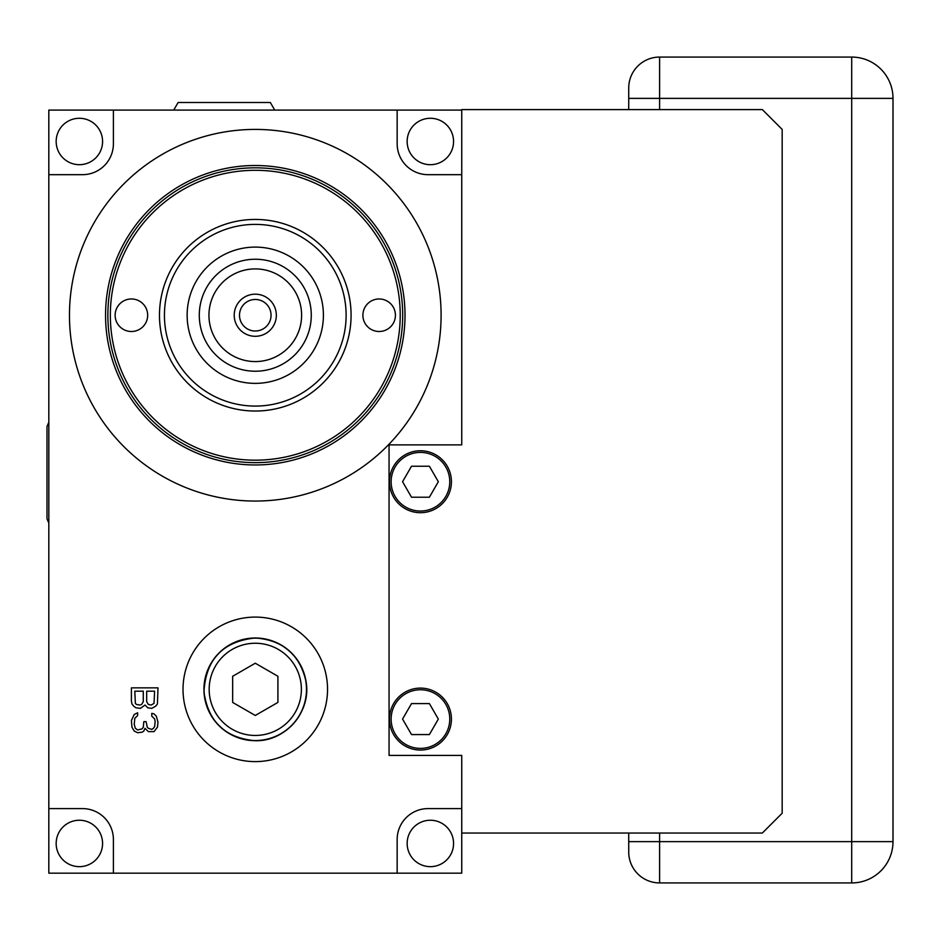 <?xml version="1.0" encoding="UTF-8"?>
<svg xmlns="http://www.w3.org/2000/svg" width="940" height="940" viewBox="0 0 940 940"><rect width="100%" height="100%" fill="white"/><g stroke="black" fill="none" stroke-linecap="round" stroke-linejoin="round"><path stroke-width="1.41" d="M48.821 174.675L48.821 110.098L113.399 110.098L113.399 143.785A30.891 30.891 0 0 1 82.508 174.675L48.821 174.675L48.821 873.178L461.74 873.178L461.74 833.04L762.352 833.04L782.174 813.218L782.174 129.415L762.352 109.604L461.74 109.604L461.74 444.89L389.066 444.89L389.066 755.419L461.74 755.419L461.74 833.04M461.74 174.675L428.053 174.675A30.891 30.891 0 0 1 397.162 143.785L397.162 110.098L461.74 110.098M461.74 808.6L428.053 808.6A30.891 30.891 0 0 0 397.162 839.491L397.162 873.178M113.399 873.178L113.399 839.491A30.891 30.891 0 0 0 82.508 808.6L48.821 808.6M113.399 110.098L397.162 110.098M327.543 689.349A72.263 72.263 0 0 0 255.28 617.087A72.263 72.263 0 0 0 183.018 689.349A72.263 72.263 0 0 0 255.28 761.611A72.263 72.263 0 0 0 327.543 689.349M144.983 705.035L147.815 707.808L151.775 708.361L155.734 706.14L157.427 703.931L157.991 687.857L131.4 687.857L131.4 701.158L131.964 703.931L133.668 706.14L135.924 707.808L140.46 708.361L144.983 705.035M134.232 731.073L137.628 732.73L142.151 732.178L143.844 731.073L144.983 728.3L148.379 731.625L154.031 731.625L157.427 727.196L157.991 722.202L156.299 716.116L154.031 713.895L151.775 713.343L151.775 716.116L154.595 718.889L155.171 721.65L154.595 726.644L153.467 728.3L151.775 729.405L148.379 728.3L147.239 727.196L146.111 721.65L143.844 721.65L143.28 727.196L142.151 728.852L137.628 729.969L135.36 728.3L134.232 724.423L134.796 718.325L137.628 715.563L137.628 712.79L134.232 714.447L131.4 720.545L131.964 727.196L134.232 731.073M451.423 481.727A30.973 30.973 0 0 1 420.45 512.699A30.973 30.973 0 0 1 389.477 481.727A30.973 30.973 0 0 1 420.45 450.754A30.973 30.973 0 0 1 451.423 481.727M449.767 481.727A29.316 29.316 0 0 0 420.45 452.41A29.316 29.316 0 0 0 391.134 481.727A29.316 29.316 0 0 0 420.45 511.043A29.316 29.316 0 0 0 449.767 481.727M411.509 466.24L402.567 481.727L411.509 497.213L429.392 497.213L438.334 481.727L429.392 466.24L411.509 466.24M451.423 719.077A30.973 30.973 0 0 1 420.45 750.05A30.973 30.973 0 0 1 389.477 719.077A30.973 30.973 0 0 1 420.45 688.104A30.973 30.973 0 0 1 451.423 719.077M449.767 719.077A29.316 29.316 0 0 0 420.45 689.76A29.316 29.316 0 0 0 391.134 719.077A29.316 29.316 0 0 0 420.45 748.393A29.316 29.316 0 0 0 449.767 719.077M411.509 703.59L402.567 719.077L411.509 734.563L429.392 734.563L438.334 719.077L429.392 703.59L411.509 703.59M430.356 866.657A23.206 23.206 0 0 1 407.149 843.45A23.206 23.206 0 0 1 430.356 820.244A23.206 23.206 0 0 1 453.562 843.45A23.206 23.206 0 0 1 430.356 866.657M79.371 866.657A23.206 23.206 0 0 1 56.165 843.45A23.206 23.206 0 0 1 79.371 820.244A23.206 23.206 0 0 1 102.578 843.45A23.206 23.206 0 0 1 79.371 866.657M79.371 164.688A23.206 23.206 0 0 1 56.165 141.482A23.206 23.206 0 0 1 79.371 118.275A23.206 23.206 0 0 1 102.578 141.482A23.206 23.206 0 0 1 79.371 164.688M430.356 164.688A23.206 23.206 0 0 1 407.149 141.482A23.206 23.206 0 0 1 430.356 118.275A23.206 23.206 0 0 1 453.562 141.482A23.206 23.206 0 0 1 430.356 164.688M173.736 110.098L178.118 102.495L270.332 102.495L274.727 110.098M255.28 643.242A46.107 46.107 0 0 0 209.174 689.349A46.107 46.107 0 0 0 255.28 735.456A46.107 46.107 0 0 0 301.387 689.349A46.107 46.107 0 0 0 255.28 643.242M232.65 702.415L255.28 715.469L277.911 702.415L277.911 676.283L255.28 663.217L232.65 676.283L232.65 702.415M154.595 691.182L154.031 703.367L151.199 705.035L148.379 704.483L146.675 701.71L146.675 691.182L154.595 691.182M139.884 705.035L136.5 704.483L135.36 703.367L134.796 691.182L143.28 691.182L143.28 701.71L141.588 704.483L139.884 705.035M255.28 129.415A185.814 185.814 0 0 0 69.466 315.241A185.814 185.814 0 0 0 255.28 501.055A185.814 185.814 0 0 0 441.095 315.241A185.814 185.814 0 0 0 255.28 129.415M255.28 165.511A149.73 149.73 0 0 0 105.55 315.241A149.73 149.73 0 0 0 255.28 464.959A149.73 149.73 0 0 0 405.011 315.241A149.73 149.73 0 0 0 255.28 165.511M107.865 315.241A147.416 147.416 0 0 0 255.28 462.645A147.416 147.416 0 0 0 402.696 315.241A147.416 147.416 0 0 0 255.28 167.825A147.416 147.416 0 0 0 107.865 315.241A147.416 147.416 0 0 0 255.28 462.645A147.416 147.416 0 0 0 402.696 315.241M115.138 315.241A16.274 16.274 0 0 1 131.4 298.967A16.274 16.274 0 0 1 147.674 315.241A16.274 16.274 0 0 1 131.4 331.503A16.274 16.274 0 0 1 115.138 315.241M362.887 315.241A16.274 16.274 0 0 1 379.161 298.967A16.274 16.274 0 0 1 395.423 315.241A16.274 16.274 0 0 1 379.161 331.503A16.274 16.274 0 0 1 362.887 315.241M255.28 219.443A95.798 95.798 0 0 0 159.741 322.303A95.798 95.798 0 0 0 269.369 409.993A95.798 95.798 0 0 0 350.82 308.167A95.798 95.798 0 0 0 255.28 219.443M255.28 247.103A68.138 68.138 0 0 0 187.142 315.241A68.138 68.138 0 0 0 255.28 383.367A68.138 68.138 0 0 0 323.407 315.241A68.138 68.138 0 0 0 255.28 247.103M255.28 259.24A55.989 55.989 0 0 0 199.292 315.241A55.989 55.989 0 0 0 255.28 371.23A55.989 55.989 0 0 0 311.269 315.241A55.989 55.989 0 0 0 255.28 259.24M255.28 268.911A46.33 46.33 0 0 1 301.611 315.241A46.33 46.33 0 0 1 255.28 361.571A46.33 46.33 0 0 1 208.95 315.241A46.33 46.33 0 0 1 255.28 268.911M255.28 294.173A21.056 21.056 0 0 1 276.337 315.241A21.056 21.056 0 0 1 255.28 336.297A21.056 21.056 0 0 1 234.225 315.241A21.056 21.056 0 0 1 255.28 294.173A21.056 21.056 0 0 0 234.225 315.241A21.056 21.056 0 0 0 255.28 336.297A21.056 21.056 0 0 0 276.337 315.241A21.056 21.056 0 0 0 255.28 294.173M628.731 109.604L628.731 87.96A30.891 30.891 0 0 1 659.61 57.07L851.711 57.07L851.711 98.371L893 98.371A41.29 41.29 0 0 0 851.711 57.07A41.29 41.29 0 0 1 893 98.371L893 841.629L659.61 841.629L659.61 833.04M893 841.629A41.29 41.29 0 0 1 851.711 882.93L659.61 882.93A30.891 30.891 0 0 1 628.731 852.039L628.731 833.04M255.28 740.685A51.348 51.348 0 0 1 203.933 689.349A51.348 51.348 0 0 1 255.28 638.002A51.348 51.348 0 0 1 306.628 689.349A51.348 51.348 0 0 1 255.28 740.685M255.28 638.154A51.195 51.195 0 0 1 306.475 689.349A51.195 51.195 0 0 1 255.28 740.544A51.195 51.195 0 0 1 204.086 689.349A51.195 51.195 0 0 1 255.28 638.154M110.344 315.241A144.936 144.936 0 0 0 255.28 460.177A144.936 144.936 0 0 0 400.217 315.241A144.936 144.936 0 0 0 255.28 170.304A144.936 144.936 0 0 0 110.344 315.241M255.28 224.39A90.839 90.839 0 0 1 346.12 315.241A90.839 90.839 0 0 1 255.28 406.08A90.839 90.839 0 0 1 164.441 315.241A90.839 90.839 0 0 1 255.28 224.39M255.28 299.461A15.769 15.769 0 0 1 271.049 315.241A15.769 15.769 0 0 1 255.28 331.009A15.769 15.769 0 0 1 239.5 315.241A15.769 15.769 0 0 1 255.28 299.461M628.731 852.039A30.891 30.891 0 0 0 659.61 882.93L659.61 841.629L628.731 841.629M659.61 109.604L659.61 57.07M628.731 98.371L851.711 98.371L851.711 882.93M48.821 422.272L47 426.478L47 518.81L48.821 523.016M255.28 637.966C283.151 640.105 300.107 654.816 306.146 682.111C311.328 711.827 285.431 741.66 255.28 740.72C225.201 738.006 208.093 721.685 203.968 691.769C205.837 659.304 222.945 641.374 255.28 637.966"/></g></svg>
